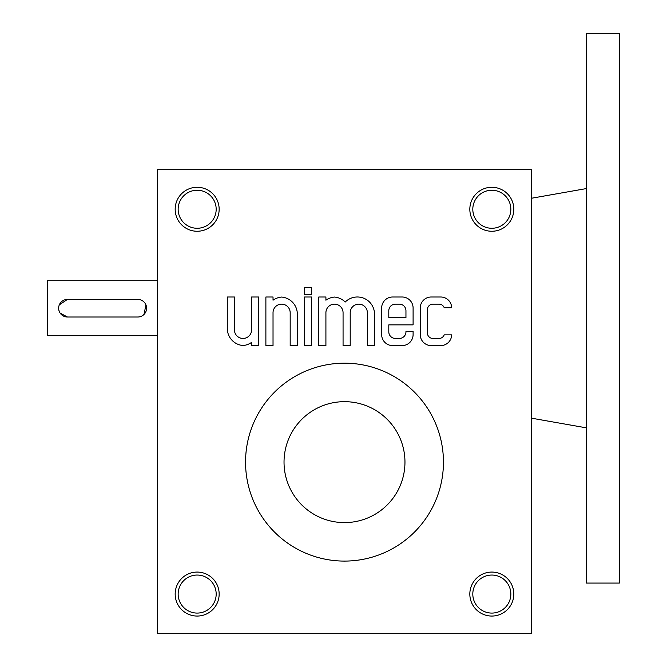 <?xml version="1.0" encoding="UTF-8"?>
<svg xmlns="http://www.w3.org/2000/svg" width="667" height="667" viewBox="0 0 667 667"><rect width="100%" height="100%" fill="white"/><g stroke="black" fill="none" stroke-linecap="round" stroke-linejoin="round"><path stroke-width="1" d="M531.399 633.65L157.587 633.65L157.587 169.685L531.399 169.685L531.399 633.65M420.243 307.996L420.243 334.601A10.997 10.997 0 0 0 431.241 345.598L440.695 345.598A10.997 10.997 0 0 0 451.684 334.876L444.197 334.876A5.494 5.494 0 0 1 439.044 338.444L432.891 338.444A5.494 5.494 0 0 1 427.397 332.95L427.397 309.638A5.494 5.494 0 0 1 432.891 304.144L439.044 304.144A5.494 5.494 0 0 1 444.197 307.72L451.684 307.72A10.997 10.997 0 0 0 440.695 296.998L431.241 296.998A10.997 10.997 0 0 0 420.243 307.996M381.657 307.996L381.657 334.601A10.997 10.997 0 0 0 392.655 345.598L402.109 345.598A10.997 10.997 0 0 0 413.098 334.601L413.098 331.299L405.953 331.299L405.953 331.849A6.595 6.595 0 0 1 399.358 338.444L395.398 338.444A6.595 6.595 0 0 1 388.803 331.849L388.803 324.871L413.098 324.871L413.098 307.996A10.997 10.997 0 0 0 402.109 296.998L392.655 296.998A10.997 10.997 0 0 0 381.657 307.996M318.768 296.998L318.768 345.598L325.913 345.598L325.913 312.723A8.579 8.579 0 0 1 334.492 304.144A8.579 8.579 0 0 1 343.063 312.723L343.063 345.598L350.208 345.598L350.208 312.723A8.579 8.579 0 0 1 358.788 304.144A8.579 8.579 0 0 1 367.367 312.723L367.367 345.598L374.512 345.598L374.512 314.149A17.15 17.15 0 0 0 345.206 302.043A17.15 17.15 0 0 0 334.492 297.057A17.15 17.15 0 0 0 325.913 300.217L325.913 296.998L318.768 296.998M304.477 287.652L304.477 294.797L311.622 294.797L311.622 287.652L304.477 287.652M304.477 296.998L304.477 345.598L311.622 345.598L311.622 296.998L304.477 296.998M265.883 296.998L265.883 345.598L273.028 345.598L273.028 312.723A8.579 8.579 0 0 1 281.607 304.144A8.579 8.579 0 0 1 290.178 312.723L290.178 345.598L297.332 345.598L297.332 314.149A17.15 17.15 0 0 0 281.607 297.057A17.15 17.15 0 0 0 273.028 300.217L273.028 296.998L265.883 296.998M227.297 328.439A17.15 17.15 0 0 0 243.013 345.531A17.15 17.15 0 0 0 251.592 342.371L251.592 345.598L258.738 345.598L258.738 296.998L251.592 296.998L251.592 329.873A8.579 8.579 0 0 1 243.013 338.444A8.579 8.579 0 0 1 234.442 329.873L234.442 296.998L227.297 296.998L227.297 328.439M197.165 572.078A21.986 21.986 0 0 1 216.208 605.061A21.986 21.986 0 0 1 178.122 605.061A21.986 21.986 0 0 1 197.165 572.078M197.165 187.277A21.986 21.986 0 0 1 216.208 220.26A21.986 21.986 0 0 1 178.122 220.26A21.986 21.986 0 0 1 197.165 187.277M491.821 572.078A21.986 21.986 0 0 1 510.864 605.061A21.986 21.986 0 0 1 472.778 605.061A21.986 21.986 0 0 1 491.821 572.078M491.821 187.277A21.986 21.986 0 0 1 510.864 220.26A21.986 21.986 0 0 1 472.778 220.26A21.986 21.986 0 0 1 491.821 187.277M197.165 575.054A19.018 19.018 0 0 1 213.632 603.577A19.018 19.018 0 0 1 180.699 603.577A19.018 19.018 0 0 1 197.165 575.054M197.165 190.245A19.018 19.018 0 0 1 213.632 218.768A19.018 19.018 0 0 1 180.699 218.768A19.018 19.018 0 0 1 197.165 190.245M491.821 575.054A19.018 19.018 0 0 1 508.287 603.577A19.018 19.018 0 0 1 475.354 603.577A19.018 19.018 0 0 1 491.821 575.054M491.821 190.245A19.018 19.018 0 0 1 508.287 218.768A19.018 19.018 0 0 1 475.354 218.768A19.018 19.018 0 0 1 491.821 190.245M443.447 462.139A98.949 98.949 0 0 0 344.497 363.182A98.949 98.949 0 0 0 245.548 462.139A98.949 98.949 0 0 0 344.497 561.089A98.949 98.949 0 0 0 443.447 462.139M388.803 310.739L388.803 317.725L405.953 317.725L405.953 310.739A6.595 6.595 0 0 0 399.358 304.144L395.398 304.144A6.595 6.595 0 0 0 388.803 310.739M67.434 317.008L137.794 317.008A8.796 8.796 0 0 0 146.59 308.212A8.796 8.796 0 0 0 137.794 299.416L67.434 299.416A8.796 8.796 0 0 0 58.638 308.212A8.796 8.796 0 0 0 67.434 317.008L60.122 313.106M157.587 335.701L47.64 335.701L47.64 280.724L157.587 280.724M144.014 314.432L145.923 304.844M67.434 299.416L59.313 304.827M58.813 306.487L58.638 308.204M58.804 309.938L59.313 311.589M344.497 401.667A60.472 60.472 0 0 1 396.865 492.371A60.472 60.472 0 0 1 292.129 492.371A60.472 60.472 0 0 1 344.497 401.667M619.36 33.35L619.36 583.075L586.376 583.075L586.376 33.35L619.36 33.35M531.399 198.266L586.376 188.578M531.399 418.159L586.376 427.847"/></g></svg>
